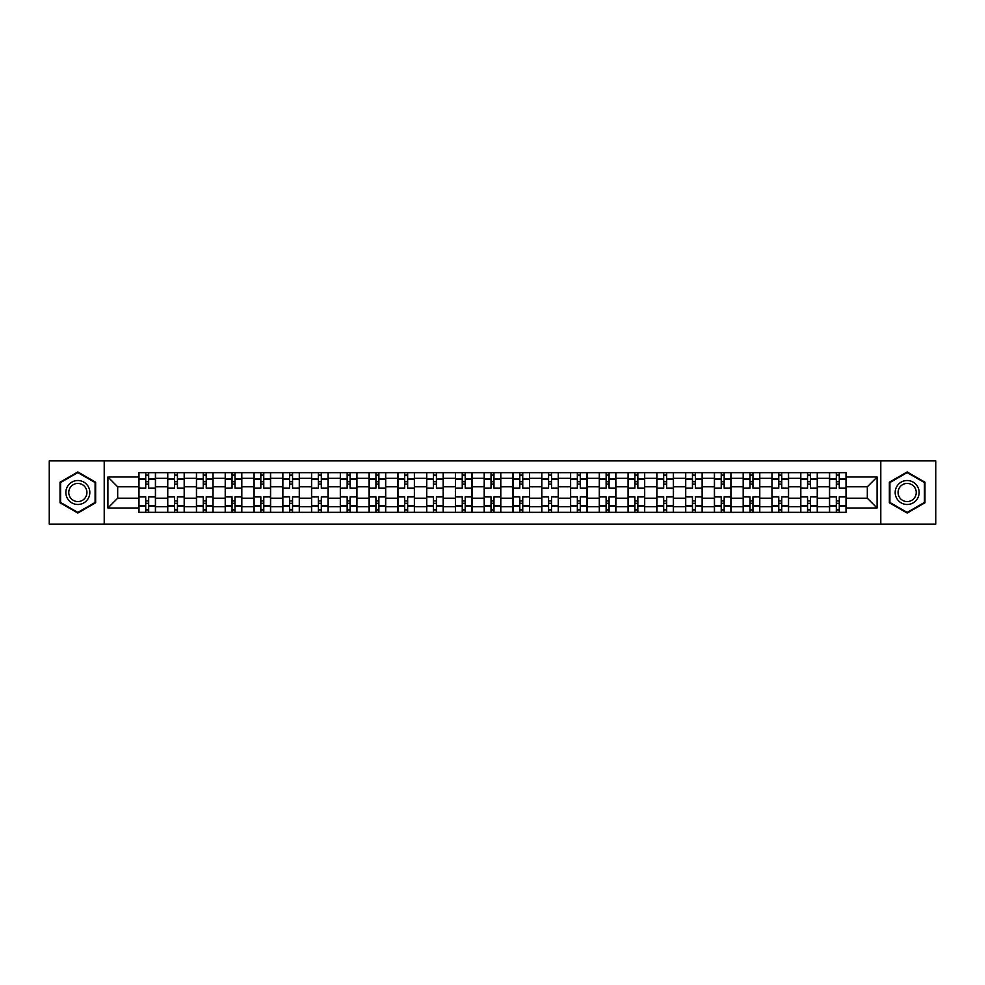 <?xml version="1.0" encoding="UTF-8"?>
<svg xmlns="http://www.w3.org/2000/svg" width="985" height="985" viewBox="0 0 985 985"><rect width="100%" height="100%" fill="white"/><g stroke="black" fill="none" stroke-linecap="round" stroke-linejoin="round"><path stroke-width="1.48" d="M880.787 524.131L935.75 524.131L935.75 460.869L49.25 460.869L49.25 524.131L880.787 524.131L880.787 460.869M167.672 512.323L167.672 478.291L155.495 478.291L155.495 512.323M155.495 478.291L155.495 472.677M167.672 478.291L167.672 472.677M184.269 472.677L184.269 512.323M196.446 512.323L196.446 472.677M213.043 472.677L213.043 512.323M225.22 512.323L225.22 472.677M241.817 472.677L241.817 512.323M253.995 512.323L253.995 472.677M270.604 472.677L270.604 512.323M282.769 512.323L282.769 472.677M299.378 472.677L299.378 512.323M311.543 512.323L311.543 472.677M328.153 472.677L328.153 512.323M340.317 512.323L340.317 472.677M356.927 472.677L356.927 512.323M369.104 512.323L369.104 472.677M385.701 472.677L385.701 512.323M397.878 512.323L397.878 472.677M414.476 472.677L414.476 512.323M426.653 512.323L426.653 472.677M443.25 472.677L443.25 512.323M455.427 512.323L455.427 472.677M472.024 472.677L472.024 512.323M484.201 512.323L484.201 472.677M500.799 472.677L500.799 512.323M512.976 512.323L512.976 472.677M529.573 472.677L529.573 512.323M541.75 512.323L541.75 472.677M558.347 472.677L558.347 512.323M570.524 512.323L570.524 472.677M587.122 472.677L587.122 512.323M599.299 512.323L599.299 472.677M615.896 472.677L615.896 512.323M628.073 512.323L628.073 472.677M644.683 472.677L644.683 512.323M656.847 512.323L656.847 472.677M673.457 472.677L673.457 512.323M685.622 512.323L685.622 472.677M702.231 472.677L702.231 512.323M714.396 512.323L714.396 472.677M731.005 472.677L731.005 512.323M743.183 512.323L743.183 472.677M759.78 472.677L759.78 512.323M771.957 512.323L771.957 472.677M788.554 472.677L788.554 512.323M800.731 512.323L800.731 472.677M817.328 472.677L817.328 512.323M829.505 512.323L829.505 472.677M829.505 498.213L817.328 498.213M800.731 498.213L788.554 498.213M771.957 498.213L759.78 498.213M743.183 498.213L731.005 498.213M714.396 498.213L702.231 498.213M685.622 498.213L673.457 498.213M656.847 498.213L644.683 498.213M628.073 498.213L615.896 498.213M599.299 498.213L587.122 498.213M570.524 498.213L558.347 498.213M541.75 498.213L529.573 498.213M512.976 498.213L500.799 498.213M484.201 498.213L472.024 498.213M455.427 498.213L443.25 498.213M426.653 498.213L414.476 498.213M397.878 498.213L385.701 498.213M369.104 498.213L356.927 498.213M340.317 498.213L328.153 498.213M311.543 498.213L299.378 498.213M282.769 498.213L270.604 498.213M253.995 498.213L241.817 498.213M225.22 498.213L213.043 498.213M196.446 498.213L184.269 498.213M167.672 498.213L155.495 498.213M829.505 486.787L817.328 486.787M800.731 486.787L788.554 486.787M771.957 486.787L759.78 486.787M743.183 486.787L731.005 486.787M714.396 486.787L702.231 486.787M685.622 486.787L673.457 486.787M656.847 486.787L644.683 486.787M628.073 486.787L615.896 486.787M599.299 486.787L587.122 486.787M570.524 486.787L558.347 486.787M541.75 486.787L529.573 486.787M512.976 486.787L500.799 486.787M484.201 486.787L472.024 486.787M455.427 486.787L443.25 486.787M426.653 486.787L414.476 486.787M397.878 486.787L385.701 486.787M369.104 486.787L356.927 486.787M340.317 486.787L328.153 486.787M311.543 486.787L299.378 486.787M282.769 486.787L270.604 486.787M253.995 486.787L241.817 486.787M225.22 486.787L213.043 486.787M196.446 486.787L184.269 486.787M167.672 486.787L155.495 486.787M117.683 498.213L138.897 498.213L138.897 486.787L117.683 486.787L117.683 498.213L107.907 507.989L107.907 477.011L138.897 477.011L138.897 486.787M846.103 486.787L846.103 498.213L867.317 498.213L867.317 486.787L846.103 486.787L846.103 472.677L138.897 472.677L138.897 477.011M846.103 477.011L877.093 477.011L877.093 507.989L846.103 507.989L846.103 498.213M138.897 498.213L138.897 512.323L846.103 512.323L846.103 507.989M138.897 507.989L107.907 507.989M104.213 524.131L104.213 460.869M95.644 482.219L77.84 471.95L60.036 482.219L60.036 502.781L77.84 513.05L95.644 502.781L95.644 482.219M924.964 482.219L907.16 471.95L889.356 482.219L889.356 502.781L907.16 513.05L924.964 502.781L924.964 482.219M148.673 509.565L145.718 509.565M145.718 475.435L148.673 475.435M177.448 509.565L174.493 509.565M174.493 475.435L177.448 475.435M206.222 509.565L203.267 509.565M203.267 475.435L206.222 475.435M234.996 509.565L232.041 509.565M232.041 475.435L234.996 475.435M263.771 509.565L260.828 509.565M260.828 475.435L263.771 475.435M292.545 509.565L289.602 509.565M289.602 475.435L292.545 475.435M321.319 509.565L318.377 509.565M318.377 475.435L321.319 475.435M350.094 509.565L347.151 509.565M347.151 475.435L350.094 475.435M378.88 509.565L375.925 509.565M375.925 475.435L378.88 475.435M407.655 509.565L404.7 509.565M404.7 475.435L407.655 475.435M436.429 509.565L433.474 509.565M433.474 475.435L436.429 475.435M465.203 509.565L462.248 509.565M462.248 475.435L465.203 475.435M493.977 509.565L491.022 509.565M491.022 475.435L493.977 475.435M522.752 509.565L519.797 509.565M519.797 475.435L522.752 475.435M551.526 509.565L548.571 509.565M548.571 475.435L551.526 475.435M580.3 509.565L577.345 509.565M577.345 475.435L580.3 475.435M609.075 509.565L606.12 509.565M606.12 475.435L609.075 475.435M637.849 509.565L634.906 509.565M634.906 475.435L637.849 475.435M666.623 509.565L663.681 509.565M663.681 475.435L666.623 475.435M695.398 509.565L692.455 509.565M692.455 475.435L695.398 475.435M724.172 509.565L721.229 509.565M721.229 475.435L724.172 475.435M752.959 509.565L750.004 509.565M750.004 475.435L752.959 475.435M781.733 509.565L778.778 509.565M778.778 475.435L781.733 475.435M810.507 509.565L807.552 509.565M807.552 475.435L810.507 475.435M839.282 509.565L836.327 509.565M836.327 475.435L839.282 475.435M107.907 477.011L117.683 486.787M867.317 498.213L877.093 507.989M867.317 486.787L877.093 477.011M155.408 512.323L155.408 488.166L148.673 488.166L148.673 472.677M145.718 472.677L145.718 488.166L138.983 488.166L138.983 472.677M155.408 488.166L155.408 472.677M138.983 512.323L138.983 496.834L145.718 496.834L145.718 512.323M148.673 512.323L148.673 496.834L155.408 496.834M145.718 484.103L148.673 484.103M138.983 496.834L138.983 488.166M148.673 500.897L145.718 500.897M148.673 509.935L145.718 509.935M145.718 503.286L148.673 503.286M148.673 481.714L145.718 481.714M145.718 475.065L148.673 475.065M67.46 498.496A11.992 11.992 0 0 0 83.836 502.879A11.992 11.992 0 0 0 88.219 486.504A11.992 11.992 0 0 0 71.843 482.121A11.992 11.992 0 0 0 67.46 498.496M69.984 497.043A9.074 9.074 0 0 0 82.383 500.355A9.074 9.074 0 0 0 85.707 487.957A9.074 9.074 0 0 0 73.296 484.645A9.074 9.074 0 0 0 69.984 497.043M77.84 472.591L95.089 482.539L95.089 502.461L77.84 512.409L60.59 502.461L60.59 482.539L77.84 472.591M896.781 498.496A11.992 11.992 0 0 0 913.157 502.879A11.992 11.992 0 0 0 917.54 486.504A11.992 11.992 0 0 0 901.164 482.121A11.992 11.992 0 0 0 896.781 498.496M899.293 497.043A9.074 9.074 0 0 0 911.704 500.355A9.074 9.074 0 0 0 915.016 487.957A9.074 9.074 0 0 0 902.617 484.645A9.074 9.074 0 0 0 899.293 497.043M907.16 472.591L924.41 482.539L924.41 502.461L907.16 512.409L889.911 502.461L889.911 482.539L907.16 472.591M184.183 512.323L184.183 488.166L177.448 488.166L177.448 472.677M174.493 472.677L174.493 488.166L167.758 488.166L167.758 472.677M184.183 488.166L184.183 472.677M167.758 512.323L167.758 496.834L174.493 496.834L174.493 512.323M177.448 512.323L177.448 496.834L184.183 496.834M174.493 484.103L177.448 484.103M167.758 496.834L167.758 488.166M177.448 500.897L174.493 500.897M177.448 509.935L174.493 509.935M174.493 503.286L177.448 503.286M177.448 481.714L174.493 481.714M174.493 475.065L177.448 475.065M212.957 512.323L212.957 488.166L206.222 488.166L206.222 472.677M203.267 472.677L203.267 488.166L196.544 488.166L196.544 472.677M212.957 488.166L212.957 472.677M196.544 512.323L196.544 496.834L203.267 496.834L203.267 512.323M206.222 512.323L206.222 496.834L212.957 496.834M203.267 484.103L206.222 484.103M196.544 496.834L196.544 488.166M206.222 500.897L203.267 500.897M206.222 509.935L203.267 509.935M203.267 503.286L206.222 503.286M206.222 481.714L203.267 481.714M203.267 475.065L206.222 475.065M241.731 512.323L241.731 488.166L234.996 488.166L234.996 472.677M232.041 472.677L232.041 488.166L225.319 488.166L225.319 472.677M241.731 488.166L241.731 472.677M225.319 512.323L225.319 496.834L232.041 496.834L232.041 512.323M234.996 512.323L234.996 496.834L241.731 496.834M232.041 484.103L234.996 484.103M225.319 496.834L225.319 488.166M234.996 500.897L232.041 500.897M234.996 509.935L232.041 509.935M232.041 503.286L234.996 503.286M234.996 481.714L232.041 481.714M232.041 475.065L234.996 475.065M270.506 512.323L270.506 488.166L263.771 488.166L263.771 472.677M260.828 472.677L260.828 488.166L254.093 488.166L254.093 472.677M270.506 488.166L270.506 472.677M254.093 512.323L254.093 496.834L260.828 496.834L260.828 512.323M263.771 512.323L263.771 496.834L270.506 496.834M260.828 484.103L263.771 484.103M254.093 496.834L254.093 488.166M263.771 500.897L260.828 500.897M263.771 509.935L260.828 509.935M260.828 503.286L263.771 503.286M263.771 481.714L260.828 481.714M260.828 475.065L263.771 475.065M299.28 512.323L299.28 488.166L292.545 488.166L292.545 472.677M289.602 472.677L289.602 488.166L282.867 488.166L282.867 472.677M299.28 488.166L299.28 472.677M282.867 512.323L282.867 496.834L289.602 496.834L289.602 512.323M292.545 512.323L292.545 496.834L299.28 496.834M289.602 484.103L292.545 484.103M282.867 496.834L282.867 488.166M292.545 500.897L289.602 500.897M292.545 509.935L289.602 509.935M289.602 503.286L292.545 503.286M292.545 481.714L289.602 481.714M289.602 475.065L292.545 475.065M328.054 512.323L328.054 488.166L321.319 488.166L321.319 472.677M318.377 472.677L318.377 488.166L311.642 488.166L311.642 472.677M328.054 488.166L328.054 472.677M311.642 512.323L311.642 496.834L318.377 496.834L318.377 512.323M321.319 512.323L321.319 496.834L328.054 496.834M318.377 484.103L321.319 484.103M311.642 496.834L311.642 488.166M321.319 500.897L318.377 500.897M321.319 509.935L318.377 509.935M318.377 503.286L321.319 503.286M321.319 481.714L318.377 481.714M318.377 475.065L321.319 475.065M356.829 512.323L356.829 488.166L350.094 488.166L350.094 472.677M347.151 472.677L347.151 488.166L340.416 488.166L340.416 472.677M356.829 488.166L356.829 472.677M340.416 512.323L340.416 496.834L347.151 496.834L347.151 512.323M350.094 512.323L350.094 496.834L356.829 496.834M347.151 484.103L350.094 484.103M340.416 496.834L340.416 488.166M350.094 500.897L347.151 500.897M350.094 509.935L347.151 509.935M347.151 503.286L350.094 503.286M350.094 481.714L347.151 481.714M347.151 475.065L350.094 475.065M385.603 512.323L385.603 488.166L378.88 488.166L378.88 472.677M375.925 472.677L375.925 488.166L369.19 488.166L369.19 472.677M385.603 488.166L385.603 472.677M369.19 512.323L369.19 496.834L375.925 496.834L375.925 512.323M378.88 512.323L378.88 496.834L385.603 496.834M375.925 484.103L378.88 484.103M369.19 496.834L369.19 488.166M378.88 500.897L375.925 500.897M378.88 509.935L375.925 509.935M375.925 503.286L378.88 503.286M378.88 481.714L375.925 481.714M375.925 475.065L378.88 475.065M414.377 512.323L414.377 488.166L407.655 488.166L407.655 472.677M404.7 472.677L404.7 488.166L397.965 488.166L397.965 472.677M414.377 488.166L414.377 472.677M397.965 512.323L397.965 496.834L404.7 496.834L404.7 512.323M407.655 512.323L407.655 496.834L414.377 496.834M404.7 484.103L407.655 484.103M397.965 496.834L397.965 488.166M407.655 500.897L404.7 500.897M407.655 509.935L404.7 509.935M404.7 503.286L407.655 503.286M407.655 481.714L404.7 481.714M404.7 475.065L407.655 475.065M443.164 512.323L443.164 488.166L436.429 488.166L436.429 472.677M433.474 472.677L433.474 488.166L426.739 488.166L426.739 472.677M443.164 488.166L443.164 472.677M426.739 512.323L426.739 496.834L433.474 496.834L433.474 512.323M436.429 512.323L436.429 496.834L443.164 496.834M433.474 484.103L436.429 484.103M426.739 496.834L426.739 488.166M436.429 500.897L433.474 500.897M436.429 509.935L433.474 509.935M433.474 503.286L436.429 503.286M436.429 481.714L433.474 481.714M433.474 475.065L436.429 475.065M471.938 512.323L471.938 488.166L465.203 488.166L465.203 472.677M462.248 472.677L462.248 488.166L455.513 488.166L455.513 472.677M471.938 488.166L471.938 472.677M455.513 512.323L455.513 496.834L462.248 496.834L462.248 512.323M465.203 512.323L465.203 496.834L471.938 496.834M462.248 484.103L465.203 484.103M455.513 496.834L455.513 488.166M465.203 500.897L462.248 500.897M465.203 509.935L462.248 509.935M462.248 503.286L465.203 503.286M465.203 481.714L462.248 481.714M462.248 475.065L465.203 475.065M500.712 512.323L500.712 488.166L493.977 488.166L493.977 472.677M491.022 472.677L491.022 488.166L484.288 488.166L484.288 472.677M500.712 488.166L500.712 472.677M484.288 512.323L484.288 496.834L491.022 496.834L491.022 512.323M493.977 512.323L493.977 496.834L500.712 496.834M491.022 484.103L493.977 484.103M484.288 496.834L484.288 488.166M493.977 500.897L491.022 500.897M493.977 509.935L491.022 509.935M491.022 503.286L493.977 503.286M493.977 481.714L491.022 481.714M491.022 475.065L493.977 475.065M529.487 512.323L529.487 488.166L522.752 488.166L522.752 472.677M519.797 472.677L519.797 488.166L513.062 488.166L513.062 472.677M529.487 488.166L529.487 472.677M513.062 512.323L513.062 496.834L519.797 496.834L519.797 512.323M522.752 512.323L522.752 496.834L529.487 496.834M519.797 484.103L522.752 484.103M513.062 496.834L513.062 488.166M522.752 500.897L519.797 500.897M522.752 509.935L519.797 509.935M519.797 503.286L522.752 503.286M522.752 481.714L519.797 481.714M519.797 475.065L522.752 475.065M558.261 512.323L558.261 488.166L551.526 488.166L551.526 472.677M548.571 472.677L548.571 488.166L541.836 488.166L541.836 472.677M558.261 488.166L558.261 472.677M541.836 512.323L541.836 496.834L548.571 496.834L548.571 512.323M551.526 512.323L551.526 496.834L558.261 496.834M548.571 484.103L551.526 484.103M541.836 496.834L541.836 488.166M551.526 500.897L548.571 500.897M551.526 509.935L548.571 509.935M548.571 503.286L551.526 503.286M551.526 481.714L548.571 481.714M548.571 475.065L551.526 475.065M587.035 512.323L587.035 488.166L580.3 488.166L580.3 472.677M577.345 472.677L577.345 488.166L570.623 488.166L570.623 472.677M587.035 488.166L587.035 472.677M570.623 512.323L570.623 496.834L577.345 496.834L577.345 512.323M580.3 512.323L580.3 496.834L587.035 496.834M577.345 484.103L580.3 484.103M570.623 496.834L570.623 488.166M580.3 500.897L577.345 500.897M580.3 509.935L577.345 509.935M577.345 503.286L580.3 503.286M580.3 481.714L577.345 481.714M577.345 475.065L580.3 475.065M615.81 512.323L615.81 488.166L609.075 488.166L609.075 472.677M606.12 472.677L606.12 488.166L599.397 488.166L599.397 472.677M615.81 488.166L615.81 472.677M599.397 512.323L599.397 496.834L606.12 496.834L606.12 512.323M609.075 512.323L609.075 496.834L615.81 496.834M606.12 484.103L609.075 484.103M599.397 496.834L599.397 488.166M609.075 500.897L606.12 500.897M609.075 509.935L606.12 509.935M606.12 503.286L609.075 503.286M609.075 481.714L606.12 481.714M606.12 475.065L609.075 475.065M644.584 512.323L644.584 488.166L637.849 488.166L637.849 472.677M634.906 472.677L634.906 488.166L628.171 488.166L628.171 472.677M644.584 488.166L644.584 472.677M628.171 512.323L628.171 496.834L634.906 496.834L634.906 512.323M637.849 512.323L637.849 496.834L644.584 496.834M634.906 484.103L637.849 484.103M628.171 496.834L628.171 488.166M637.849 500.897L634.906 500.897M637.849 509.935L634.906 509.935M634.906 503.286L637.849 503.286M637.849 481.714L634.906 481.714M634.906 475.065L637.849 475.065M673.358 512.323L673.358 488.166L666.623 488.166L666.623 472.677M663.681 472.677L663.681 488.166L656.946 488.166L656.946 472.677M673.358 488.166L673.358 472.677M656.946 512.323L656.946 496.834L663.681 496.834L663.681 512.323M666.623 512.323L666.623 496.834L673.358 496.834M663.681 484.103L666.623 484.103M656.946 496.834L656.946 488.166M666.623 500.897L663.681 500.897M666.623 509.935L663.681 509.935M663.681 503.286L666.623 503.286M666.623 481.714L663.681 481.714M663.681 475.065L666.623 475.065M702.133 512.323L702.133 488.166L695.398 488.166L695.398 472.677M692.455 472.677L692.455 488.166L685.72 488.166L685.72 472.677M702.133 488.166L702.133 472.677M685.72 512.323L685.72 496.834L692.455 496.834L692.455 512.323M695.398 512.323L695.398 496.834L702.133 496.834M692.455 484.103L695.398 484.103M685.72 496.834L685.72 488.166M695.398 500.897L692.455 500.897M695.398 509.935L692.455 509.935M692.455 503.286L695.398 503.286M695.398 481.714L692.455 481.714M692.455 475.065L695.398 475.065M730.907 512.323L730.907 488.166L724.172 488.166L724.172 472.677M721.229 472.677L721.229 488.166L714.494 488.166L714.494 472.677M730.907 488.166L730.907 472.677M714.494 512.323L714.494 496.834L721.229 496.834L721.229 512.323M724.172 512.323L724.172 496.834L730.907 496.834M721.229 484.103L724.172 484.103M714.494 496.834L714.494 488.166M724.172 500.897L721.229 500.897M724.172 509.935L721.229 509.935M721.229 503.286L724.172 503.286M724.172 481.714L721.229 481.714M721.229 475.065L724.172 475.065M759.681 512.323L759.681 488.166L752.959 488.166L752.959 472.677M750.004 472.677L750.004 488.166L743.269 488.166L743.269 472.677M759.681 488.166L759.681 472.677M743.269 512.323L743.269 496.834L750.004 496.834L750.004 512.323M752.959 512.323L752.959 496.834L759.681 496.834M750.004 484.103L752.959 484.103M743.269 496.834L743.269 488.166M752.959 500.897L750.004 500.897M752.959 509.935L750.004 509.935M750.004 503.286L752.959 503.286M752.959 481.714L750.004 481.714M750.004 475.065L752.959 475.065M788.456 512.323L788.456 488.166L781.733 488.166L781.733 472.677M778.778 472.677L778.778 488.166L772.043 488.166L772.043 472.677M788.456 488.166L788.456 472.677M772.043 512.323L772.043 496.834L778.778 496.834L778.778 512.323M781.733 512.323L781.733 496.834L788.456 496.834M778.778 484.103L781.733 484.103M772.043 496.834L772.043 488.166M781.733 500.897L778.778 500.897M781.733 509.935L778.778 509.935M778.778 503.286L781.733 503.286M781.733 481.714L778.778 481.714M778.778 475.065L781.733 475.065M817.242 512.323L817.242 488.166L810.507 488.166L810.507 472.677M807.552 472.677L807.552 488.166L800.817 488.166L800.817 472.677M817.242 488.166L817.242 472.677M800.817 512.323L800.817 496.834L807.552 496.834L807.552 512.323M810.507 512.323L810.507 496.834L817.242 496.834M807.552 484.103L810.507 484.103M800.817 496.834L800.817 488.166M810.507 500.897L807.552 500.897M810.507 509.935L807.552 509.935M807.552 503.286L810.507 503.286M810.507 481.714L807.552 481.714M807.552 475.065L810.507 475.065M846.016 512.323L846.016 488.166L839.282 488.166L839.282 472.677M836.327 472.677L836.327 488.166L829.592 488.166L829.592 472.677M846.016 488.166L846.016 472.677M829.592 512.323L829.592 496.834L836.327 496.834L836.327 512.323M839.282 512.323L839.282 496.834L846.016 496.834M836.327 484.103L839.282 484.103M829.592 496.834L829.592 488.166M839.282 500.897L836.327 500.897M839.282 509.935L836.327 509.935M836.327 503.286L839.282 503.286M839.282 481.714L836.327 481.714M836.327 475.065L839.282 475.065M800.731 478.291L788.554 478.291M771.957 478.291L759.78 478.291M743.183 478.291L731.005 478.291M714.396 478.291L702.231 478.291M685.622 478.291L673.457 478.291M656.847 478.291L644.683 478.291M628.073 478.291L615.896 478.291M599.299 478.291L587.122 478.291M570.524 478.291L558.347 478.291M541.75 478.291L529.573 478.291M512.976 478.291L500.799 478.291M484.201 478.291L472.024 478.291M455.427 478.291L443.25 478.291M426.653 478.291L414.476 478.291M397.878 478.291L385.701 478.291M369.104 478.291L356.927 478.291M340.317 478.291L328.153 478.291M311.543 478.291L299.378 478.291M282.769 478.291L270.604 478.291M253.995 478.291L241.817 478.291M225.22 478.291L213.043 478.291M196.446 478.291L184.269 478.291M829.505 478.291L817.328 478.291M800.731 506.709L788.554 506.709M771.957 506.709L759.78 506.709M743.183 506.709L731.005 506.709M714.396 506.709L702.231 506.709M685.622 506.709L673.457 506.709M656.847 506.709L644.683 506.709M628.073 506.709L615.896 506.709M599.299 506.709L587.122 506.709M570.524 506.709L558.347 506.709M541.75 506.709L529.573 506.709M512.976 506.709L500.799 506.709M484.201 506.709L472.024 506.709M455.427 506.709L443.25 506.709M426.653 506.709L414.476 506.709M397.878 506.709L385.701 506.709M369.104 506.709L356.927 506.709M340.317 506.709L328.153 506.709M311.543 506.709L299.378 506.709M282.769 506.709L270.604 506.709M253.995 506.709L241.817 506.709M225.22 506.709L213.043 506.709M196.446 506.709L184.269 506.709M167.672 506.709L155.495 506.709M829.505 506.709L817.328 506.709M155.408 479.03L148.673 479.03M145.718 479.03L138.983 479.03M145.718 479.276L138.983 479.276M145.718 505.724L138.983 505.724M145.718 505.97L138.983 505.97M155.408 505.97L148.673 505.97M155.408 479.276L148.673 479.276M155.408 505.724L148.673 505.724M184.183 479.03L177.448 479.03M174.493 479.03L167.758 479.03M174.493 479.276L167.758 479.276M174.493 505.724L167.758 505.724M174.493 505.97L167.758 505.97M184.183 505.97L177.448 505.97M184.183 479.276L177.448 479.276M184.183 505.724L177.448 505.724M212.957 479.03L206.222 479.03M203.267 479.03L196.544 479.03M203.267 479.276L196.544 479.276M203.267 505.724L196.544 505.724M203.267 505.97L196.544 505.97M212.957 505.97L206.222 505.97M212.957 479.276L206.222 479.276M212.957 505.724L206.222 505.724M241.731 479.03L234.996 479.03M232.041 479.03L225.319 479.03M232.041 479.276L225.319 479.276M232.041 505.724L225.319 505.724M232.041 505.97L225.319 505.97M241.731 505.97L234.996 505.97M241.731 479.276L234.996 479.276M241.731 505.724L234.996 505.724M270.506 479.03L263.771 479.03M260.828 479.03L254.093 479.03M260.828 479.276L254.093 479.276M260.828 505.724L254.093 505.724M260.828 505.97L254.093 505.97M270.506 505.97L263.771 505.97M270.506 479.276L263.771 479.276M270.506 505.724L263.771 505.724M299.28 479.03L292.545 479.03M289.602 479.03L282.867 479.03M289.602 479.276L282.867 479.276M289.602 505.724L282.867 505.724M289.602 505.97L282.867 505.97M299.28 505.97L292.545 505.97M299.28 479.276L292.545 479.276M299.28 505.724L292.545 505.724M328.054 479.03L321.319 479.03M318.377 479.03L311.642 479.03M318.377 479.276L311.642 479.276M318.377 505.724L311.642 505.724M318.377 505.97L311.642 505.97M328.054 505.97L321.319 505.97M328.054 479.276L321.319 479.276M328.054 505.724L321.319 505.724M356.829 479.03L350.094 479.03M347.151 479.03L340.416 479.03M347.151 479.276L340.416 479.276M347.151 505.724L340.416 505.724M347.151 505.97L340.416 505.97M356.829 505.97L350.094 505.97M356.829 479.276L350.094 479.276M356.829 505.724L350.094 505.724M385.603 479.03L378.88 479.03M375.925 479.03L369.19 479.03M375.925 479.276L369.19 479.276M375.925 505.724L369.19 505.724M375.925 505.97L369.19 505.97M385.603 505.97L378.88 505.97M385.603 479.276L378.88 479.276M385.603 505.724L378.88 505.724M414.377 479.03L407.655 479.03M404.7 479.03L397.965 479.03M404.7 479.276L397.965 479.276M404.7 505.724L397.965 505.724M404.7 505.97L397.965 505.97M414.377 505.97L407.655 505.97M414.377 479.276L407.655 479.276M414.377 505.724L407.655 505.724M443.164 479.03L436.429 479.03M433.474 479.03L426.739 479.03M433.474 479.276L426.739 479.276M433.474 505.724L426.739 505.724M433.474 505.97L426.739 505.97M443.164 505.97L436.429 505.97M443.164 479.276L436.429 479.276M443.164 505.724L436.429 505.724M471.938 479.03L465.203 479.03M462.248 479.03L455.513 479.03M462.248 479.276L455.513 479.276M462.248 505.724L455.513 505.724M462.248 505.97L455.513 505.97M471.938 505.97L465.203 505.97M471.938 479.276L465.203 479.276M471.938 505.724L465.203 505.724M500.712 479.03L493.977 479.03M491.022 479.03L484.288 479.03M491.022 479.276L484.288 479.276M491.022 505.724L484.288 505.724M491.022 505.97L484.288 505.97M500.712 505.97L493.977 505.97M500.712 479.276L493.977 479.276M500.712 505.724L493.977 505.724M529.487 479.03L522.752 479.03M519.797 479.03L513.062 479.03M519.797 479.276L513.062 479.276M519.797 505.724L513.062 505.724M519.797 505.97L513.062 505.97M529.487 505.97L522.752 505.97M529.487 479.276L522.752 479.276M529.487 505.724L522.752 505.724M558.261 479.03L551.526 479.03M548.571 479.03L541.836 479.03M548.571 479.276L541.836 479.276M548.571 505.724L541.836 505.724M548.571 505.97L541.836 505.97M558.261 505.97L551.526 505.97M558.261 479.276L551.526 479.276M558.261 505.724L551.526 505.724M587.035 479.03L580.3 479.03M577.345 479.03L570.623 479.03M577.345 479.276L570.623 479.276M577.345 505.724L570.623 505.724M577.345 505.97L570.623 505.97M587.035 505.97L580.3 505.97M587.035 479.276L580.3 479.276M587.035 505.724L580.3 505.724M615.81 479.03L609.075 479.03M606.12 479.03L599.397 479.03M606.12 479.276L599.397 479.276M606.12 505.724L599.397 505.724M606.12 505.97L599.397 505.97M615.81 505.97L609.075 505.97M615.81 479.276L609.075 479.276M615.81 505.724L609.075 505.724M644.584 479.03L637.849 479.03M634.906 479.03L628.171 479.03M634.906 479.276L628.171 479.276M634.906 505.724L628.171 505.724M634.906 505.97L628.171 505.97M644.584 505.97L637.849 505.97M644.584 479.276L637.849 479.276M644.584 505.724L637.849 505.724M673.358 479.03L666.623 479.03M663.681 479.03L656.946 479.03M663.681 479.276L656.946 479.276M663.681 505.724L656.946 505.724M663.681 505.97L656.946 505.97M673.358 505.97L666.623 505.97M673.358 479.276L666.623 479.276M673.358 505.724L666.623 505.724M702.133 479.03L695.398 479.03M692.455 479.03L685.72 479.03M692.455 479.276L685.72 479.276M692.455 505.724L685.72 505.724M692.455 505.97L685.72 505.97M702.133 505.97L695.398 505.97M702.133 479.276L695.398 479.276M702.133 505.724L695.398 505.724M730.907 479.03L724.172 479.03M721.229 479.03L714.494 479.03M721.229 479.276L714.494 479.276M721.229 505.724L714.494 505.724M721.229 505.97L714.494 505.97M730.907 505.97L724.172 505.97M730.907 479.276L724.172 479.276M730.907 505.724L724.172 505.724M759.681 479.03L752.959 479.03M750.004 479.03L743.269 479.03M750.004 479.276L743.269 479.276M750.004 505.724L743.269 505.724M750.004 505.97L743.269 505.97M759.681 505.97L752.959 505.97M759.681 479.276L752.959 479.276M759.681 505.724L752.959 505.724M788.456 479.03L781.733 479.03M778.778 479.03L772.043 479.03M778.778 479.276L772.043 479.276M778.778 505.724L772.043 505.724M778.778 505.97L772.043 505.97M788.456 505.97L781.733 505.97M788.456 479.276L781.733 479.276M788.456 505.724L781.733 505.724M817.242 479.03L810.507 479.03M807.552 479.03L800.817 479.03M807.552 479.276L800.817 479.276M807.552 505.724L800.817 505.724M807.552 505.97L800.817 505.97M817.242 505.97L810.507 505.97M817.242 479.276L810.507 479.276M817.242 505.724L810.507 505.724M846.016 479.03L839.282 479.03M836.327 479.03L829.592 479.03M836.327 479.276L829.592 479.276M836.327 505.724L829.592 505.724M836.327 505.97L829.592 505.97M846.016 505.97L839.282 505.97M846.016 479.276L839.282 479.276M846.016 505.724L839.282 505.724"/></g></svg>
